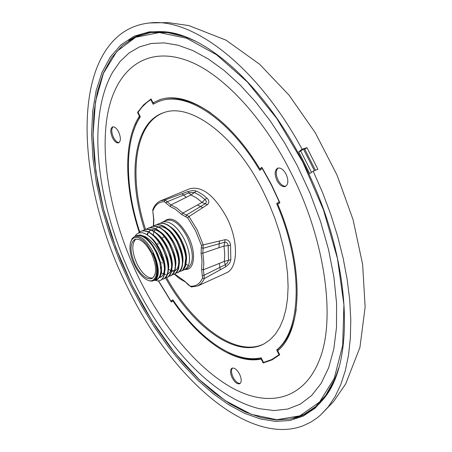 <?xml version="1.0" encoding="UTF-8"?>
<svg xmlns="http://www.w3.org/2000/svg" width="452" height="452" viewBox="0 0 452 452"><rect width="100%" height="100%" fill="white"/><g stroke="black" fill="none" stroke-linecap="round" stroke-linejoin="round"><path stroke-width="0.68" d="M111.994 42.29C71.552 87.874 82.987 198.016 127.379 287.065C170.432 376.787 247.967 446.322 302.817 425.897L310.773 422.151L316.999 418.01L320.547 415.072L328.333 406.743L335.13 396.528L340.825 384.471L345.317 370.64L348.526 355.148L350.368 338.107L350.78 319.694L349.724 300.094L347.181 279.528L343.158 258.233L337.684 236.469L330.807 214.519L322.609 192.665L313.196 171.184L309.744 173.613L298.716 151.827L302.1 149.279C257.9 66.969 192.795 17.362 149.646 22.956C134.51 24.561 121.961 31.007 111.994 42.29M303.529 163.223C266.087 88.389 208.892 36.601 166.556 31.928L149.454 31.809L134.233 36.171L121.147 44.669L110.373 56.907L102.005 72.439L96.101 90.79L92.643 111.497L91.603 134.086L92.897 158.11L96.434 183.122L102.101 208.711L109.763 234.469L119.283 260.007L130.509 284.946L141.968 306.625L154.55 327.237L168.11 346.514L182.495 364.176L197.541 379.962L213.05 393.59L228.825 404.806L244.645 413.337L260.262 418.942L275.404 421.394L289.8 420.507L303.151 416.122L315.146 408.156L325.48 396.579C356.492 356.47 349.695 252.515 303.529 163.223M128.775 40.618C139.453 33.392 152.087 30.499 166.675 31.945M311.524 172.365L300.704 151.03L303.45 149.047L304.755 149.222L315.434 170.246M298.716 151.827L300.704 151.03M158.42 280.958L171.302 302.021L173.466 300.704M172.178 301.444L171.698 300.733M232.447 368.03C230.966 369.939 231.192 373.036 233.13 377.307C235.385 381.437 237.729 383.488 240.159 383.443M232.17 377.787C230.068 373.036 229.989 369.843 231.932 368.216C234.396 367.499 236.938 369.47 239.549 374.12C241.696 378.991 241.741 382.2 239.701 383.748C237.221 384.33 234.712 382.347 232.17 377.787M259.459 408.704L274.019 410.552L287.766 409.049L300.399 404.065L311.614 395.528L321.106 383.443L328.581 367.917L333.785 349.142L336.503 327.434L336.57 303.207L333.904 276.991L328.497 249.402L320.445 221.135L309.925 192.914L297.196 165.483L284.359 142.436L270.324 121.034L255.403 101.683L239.899 84.733L224.13 70.456L208.406 59.048L193.015 50.63L178.224 45.251L164.257 42.889L151.324 43.465L139.589 46.85L129.187 52.878L120.209 61.348L112.734 72.043C85.112 120.69 97.898 209.536 134.741 283.523C165.782 346.159 213.446 397.811 259.459 408.704M139.979 280.246C164.681 329.774 200.253 371.674 235.633 389.743C270.833 407.45 304.478 398.602 319.536 359.589C336 319.378 325.338 238.481 289.777 170.359C262.149 115.763 222.028 74.179 189.603 61.466C146.42 44.223 115.429 69.365 107.401 115.367C99.474 161.743 112.751 225.141 139.979 280.246M278.11 168.025C275.635 170.557 275.624 174.591 278.082 180.133C280.438 184.388 283.031 186.422 285.856 186.23M276.997 180.591C274.404 174.568 274.584 170.444 277.545 168.223C280.477 167.364 283.302 169.308 286.014 174.054C288.658 180.258 288.427 184.405 285.319 186.501C282.387 187.19 279.613 185.224 276.997 180.591M113.006 126.814C111.198 128.989 111.378 132.555 113.542 137.515C115.294 140.821 117.136 142.521 119.062 142.606M112.548 137.883C110.226 132.396 110.198 128.752 112.475 126.944C114.497 126.447 116.543 128.091 118.599 131.877C120.961 137.498 120.955 141.16 118.582 142.86C116.559 143.25 114.548 141.589 112.548 137.883M334.938 378.878L325.609 395.545M165.483 277.856C192.976 327.242 236.543 359.001 264.132 343.831L270.07 339.751L275.302 334.214L279.737 327.259L283.297 318.942L285.913 309.354L287.528 298.602L288.099 286.828L287.596 274.178L286.014 260.827L283.359 246.978L279.664 232.837L274.974 218.61L269.358 204.53L262.906 190.8C235.181 135.159 190.094 102.112 163.432 112.78C133.594 122.65 127.159 176.014 144.521 229.684M145.499 229.322C128.278 176.071 134.476 123.063 163.827 112.65M201.422 245.317L195.586 230.74L187.62 217.779L188.998 216.536L197.202 229.876L203.208 244.877L225.011 239.707C228.141 239.65 229.983 241.419 230.537 245.018L230.842 259.759L230.204 261.94L228.831 264.126L225.633 266.838L204.31 278.585L202.519 278.07L201.637 269.386L202.004 260.702L201.089 253.306L201.422 245.317L203.208 244.877L202.841 253.171L203.852 263.2L203.389 269.771L224.339 261.403L225.288 264.736L227.288 263.053L228.497 260.199L230.842 259.759M179.749 271.449L181.512 270.991C187.829 266.058 187.399 255.651 180.212 239.775C172.98 227.277 165.844 221.898 158.793 223.633L157.239 224.559M182.879 270.33L186.28 268.426L188.427 265.584C190.8 258.493 189.252 249.374 183.783 238.227C176.557 225.751 169.404 220.384 162.336 222.124L160.788 223.051M181.512 270.991L182.506 270.545L185.15 267.047C186.919 262.42 186.574 256.165 184.122 248.284L184.845 250.702M158.918 223.576L159.042 223.525C165.777 221.757 172.72 226.78 179.879 238.594L184.122 248.284M154.85 280.263L157.737 280.963L160.234 280.511C164.421 278.149 165.517 272.059 163.528 262.245L157.821 249.617C154.522 243.877 148.109 237.373 143.657 236.097L140.295 234.978L137.244 235.413M134.933 236.413C138.368 230.034 147.753 231.238 156.494 245.018L159.997 251.374L163.511 261.024C165.861 271.426 164.85 277.884 160.488 280.398L160.358 280.455M159.997 251.374L163.528 262.245M162.014 279.359L163.81 278.912C169.992 274.025 169.466 263.584 162.223 247.594C154.963 234.995 147.86 229.531 140.911 231.215L138.515 232.972M141.041 231.164L141.165 231.108C147.081 229.367 153.477 233.605 160.358 243.814L162.477 247.487L167.014 258.99C169.5 269.607 168.511 276.212 164.059 278.799L163.929 278.856M165.579 277.765L167.37 277.319C173.579 272.42 173.071 261.99 165.839 246.024C158.59 233.441 151.476 227.994 144.51 229.689L142.939 230.644M144.634 229.639L144.759 229.582C150.81 227.831 157.307 232.198 164.245 242.679L166.093 245.911L170.494 256.928C173.127 267.782 172.167 274.545 167.619 277.206L167.494 277.262M169.138 276.178L170.918 275.731C177.161 270.821 176.67 260.397 169.449 244.453C162.2 231.893 155.087 226.463 148.092 228.17L146.533 229.113M148.222 228.113L148.346 228.062C154.544 226.305 161.144 230.808 168.138 241.577L169.703 244.346L173.952 254.838C176.743 265.945 175.817 272.872 171.172 275.618L171.042 275.675M172.687 274.596L174.461 274.144C180.727 269.228 180.258 258.81 173.048 242.888C165.805 230.35 158.68 224.938 151.669 226.65L150.109 227.593M151.799 226.599L151.923 226.542C158.279 224.78 164.986 229.435 172.037 240.515L177.376 252.708C180.354 264.092 179.467 271.2 174.709 274.036L184.422 281.014L190.303 286.161C195.84 286.591 199.914 283.896 202.519 278.07M161.714 262.154L162.392 263.149M176.223 273.019L177.992 272.567C184.286 267.64 183.834 257.228 176.636 241.328C169.398 228.814 162.268 223.412 155.239 225.141L153.68 226.073M155.364 225.085L155.488 225.034C162.019 223.265 168.839 228.09 175.947 239.515L180.772 250.532C183.953 262.211 183.111 269.516 178.241 272.454L178.111 272.511M143.075 235.831L142.979 236.368M155.872 250.188L158.087 255.646M158.33 255.538L156.867 252.114M153.962 241.453L153.821 240.43M155.087 280.155C158.302 280.206 160.24 277.07 160.884 270.742C160.579 275.347 159.155 278.257 156.618 279.472L153.092 280.788M155.471 279.828L154.499 279.924M151.979 252.453C160.573 268.957 156.618 286.048 146.188 279.37C141.9 276.76 138.063 272.138 134.679 265.493C130.617 256.894 129.176 249.414 130.362 243.057L131.848 239.571L134.267 237.639L137.431 237.436L139.222 237.995L143.018 240.407L146.855 244.362L151.979 252.453M130.509 242.492L132.086 238.605L134.493 236.577C140.493 235.164 146.68 240.266 153.047 251.877L156.081 259.38L153.058 253.363C154.46 257.29 158.228 268.511 157.155 273.149L156.827 275.426C155.46 280.782 152.364 282.342 147.544 280.104L146.697 279.647M156.081 259.38C159.488 270.612 158.963 277.624 154.505 280.415M160.884 270.742L159.822 262.194L155.426 250.843L153.092 246.888C146.917 238.012 141.227 234.356 136.024 235.927L134.493 236.577M135.357 264.985C129.747 251.996 129.583 243.47 134.865 239.402C140.182 238.198 145.651 242.724 151.267 252.99C156.85 265.945 157.07 274.471 151.928 278.556C146.516 279.873 140.99 275.353 135.357 264.985M152.782 278.048C147.476 278.364 142.261 273.748 137.148 264.2C131.871 252.222 131.425 243.865 135.815 239.125M187.62 217.779L181.647 214.48L175.031 208.982L170.201 206.558L164.308 201.66L164.991 199.976L160.618 200.824L189.62 188.778C201.886 185.715 214.191 195.174 226.542 217.158C238.735 240.639 238.272 268.285 226.288 272.912L197.722 285.958L201.01 283.653L203.23 280.743L204.31 278.585L204.027 275.279L225.288 264.736L225.633 266.838M162.308 237.916L164.347 236.588M170.856 232.266L171.206 232.034M187.834 191.563L190.976 194.97L170.941 204.937L176.783 207.999L182.761 213.095L202.05 202.417L196.462 197.857L190.976 194.97L194.479 192.507L189.134 192.75L167.234 201.733L164.991 199.976L187.834 191.563L192.563 190.563L195.377 190.761L198.535 192.066L203.112 194.942L206.948 198.14C209.338 200.405 209.485 202.586 207.389 204.688L188.998 216.536L186.461 214.999L205.355 203.637C206.7 202.338 206.564 200.959 204.954 199.507L206.948 198.14M185.862 257.51L184.913 264.25L185.117 266.607M188.427 265.584L185.953 264.217M152.149 245.504L156.607 253.165L159.799 262.081M156.285 279.031L155.217 279.161M155.697 243.814L160.262 251.64L163.33 260.137M164.443 267.996C164.353 273.855 162.618 277.031 159.251 277.539M159.505 242.515L160.889 244.566L166.822 258.086L167.376 260.431L166.839 258.154M164.245 242.679L170.308 256.086L170.901 258.499L170.319 256.12M171.63 264.488C171.624 269.629 170.319 272.805 167.703 274.014M166.178 274.381L165.816 274.392M165.664 274.392L164.449 274.245M164.223 274.195L163.483 273.968M163.449 273.957L160.771 272.567M146.917 234.707L147.725 232.989M148.527 231.853L148.99 231.362M149.414 230.983L151.058 230.045M151.341 229.949C154.725 229.057 158.511 230.622 162.692 234.644M168.138 241.577L173.952 254.838M161.443 268.646L160.799 267.991M149.561 242.227L149.493 241.238M172.037 240.515L177.218 252.007L177.902 254.6M178.766 260.996C178.811 266.262 177.512 269.539 174.856 270.821M173.274 271.223L172.913 271.24M172.76 271.24L171.613 271.115M165.059 267.183L164.584 266.714M153.194 234.995L153.793 232.305M154.008 231.684L154.855 229.915M155.697 228.763L156.121 228.316M156.55 227.944L158.256 226.989M158.539 226.893C162.014 226.023 165.873 227.667 170.116 231.819M174.783 237.588L176.308 240.057L180.625 249.899L181.376 252.64M168.658 265.725L168.217 265.29M164.003 260.036L162.477 257.55M158.46 248.334L157.658 245.492M156.561 238.605L156.522 237.893M178.596 236.413L180.195 239.057L183.992 247.736M153.058 253.363C158.81 266.527 159.33 275.341 154.635 279.805M139.448 235.537C151.488 234.526 167.251 268.635 159.601 276.918M156.437 278.839L155.426 278.878M148.329 235.718C157.923 241.012 167.11 261.578 164.771 271.398M160.946 277.019L159.398 277.291M157.443 277.003L156.494 276.664M152.471 234.498C161.923 240.193 170.607 260.064 168.376 269.708M157.691 273.765L157.138 273.358M156.16 233.017C165.573 238.735 174.15 258.386 171.969 268.025M161.296 272.234L160.833 271.906M157.759 269.149L157.482 268.844M159.844 231.537C169.206 237.283 177.687 256.708 175.557 266.347M161.392 267.703L160.697 266.946M163.517 230.062C172.839 235.837 181.207 255.041 179.133 264.669M173.156 270.963L171.687 270.72M170.783 270.42L168.393 269.143M165.014 266.262L164.449 265.657M153.765 241.204L153.68 240.278M167.172 228.588C176.455 234.39 184.721 253.374 182.693 262.996M157.256 239.453L157.183 238.588M170.828 227.124C180.06 232.955 188.224 251.719 186.247 261.329M157.002 238.396L157.11 239.272M157.788 243.091L158.104 244.43M136.566 235.729L139.668 235.012L143.657 236.097M164.308 201.66C158.889 201.795 155.064 204.92 152.827 211.044L153.838 219.683L153.578 226.09M230.537 245.018L228.181 245.685C227.904 243.362 226.763 242.21 224.763 242.227L223.977 246.029L228.181 245.685L228.497 260.199L224.339 261.403L224.751 254.16L223.977 246.029L202.841 253.171L201.089 253.306M219.361 263.38L220.226 269.9M201.637 269.386L203.389 269.771L204.027 275.279L202.4 275.714M225.011 239.707L224.763 242.227L219.197 243.741L218.96 247.741M219.486 240.927L219.197 243.741L203.14 248.284L201.456 247.673M197.456 204.942L202.801 207.734M181.647 214.48L182.761 213.095L186.461 214.999L185.913 216.655M196.298 191.043L194.479 192.507L199.671 195.287L204.954 199.507L202.05 202.417L207.389 204.688M181.975 193.659L186.224 197.343M165.963 202.858L167.234 201.733L170.941 204.937L170.201 206.558M197.722 285.958L191.236 286.98L190.303 286.161M191.236 286.98L188.642 284.873M152.827 211.044L153.612 219.067L153.358 226.124M264.584 343.582C236.972 358.114 193.857 326.542 166.539 277.613M158.624 280.941L170.912 301.094L172.856 299.812C199.343 338.972 234.633 363.775 261.154 357.786L263.499 362.459L271.872 359.481L279.07 354.73L276.675 349.961C301.772 330.226 303.535 265.516 276.647 203.603L279.212 201.824L271.24 184.766L262.267 168.489L259.764 170.376C228.695 117.848 185.162 90.428 158.799 101.468L153.109 104.214L150.798 99.621L146.736 102.536L142.126 106.988L138.052 112.282L140.312 116.791C124.221 140.894 124.888 186.812 139.702 231.893M279.522 201.891L276.647 203.603M277.731 203.129L278.104 204.005M296.229 309.298C293.45 327.762 287.269 341.153 277.692 349.452L276.675 349.961M277.692 349.452L278.155 350.373M279.568 354.475L279.07 354.73M172.946 299.947L170.912 301.094M271.872 359.481L279.624 354.594M153.55 102.604L154.075 103.655M150.798 99.621L151.313 99.429M158.799 101.468L159.855 101.073C174.24 95.779 191.151 99.677 210.581 112.78M260.16 168.765L260.702 169.669M167.404 32.538L185.964 37.053M160.285 99.576L153.002 102.785L159.782 99.734C186.314 89.993 229.006 117.356 259.793 168.918L261.883 167.336L271.449 184.614L279.89 202.762L277.748 204.247C304.388 266.222 302.608 330.689 277.703 350.775L279.703 354.752L272.093 359.86L263.154 362.967L261.205 359.069C234.588 364.668 199.445 339.927 172.93 300.953M139.233 232.26C124.272 186.942 123.436 140.708 139.419 116.17L139.917 116M153.002 102.785L151.07 98.954L143.719 104.728L137.532 112.412L139.419 116.17M272.596 359.6L263.154 362.967M261.668 358.815L261.205 359.069M228.266 352.368C240.153 358.357 251.261 360.447 261.584 358.645M140.109 116.384L135.984 124.255L132.764 133.238M138.114 112.192L137.532 112.412M145.906 103.237L151.171 99.152M259.793 168.918L262.036 167.59M325.547 396.483C316.677 408.156 305.959 415.439 293.393 418.343M314.417 170.67L303.45 149.047M304.755 149.222L306.953 147.64L317.903 169.234L313.196 171.184M302.1 149.279L306.953 147.64M338.542 368.408C335.327 378.838 331.124 387.731 325.937 395.082L315.66 406.614L303.721 414.58L290.444 418.998L276.127 419.953L261.087 417.603L245.589 412.128L229.893 403.766L214.237 392.748L198.846 379.33L183.907 363.781L169.619 346.356L156.132 327.333L143.612 306.976L132.193 285.545L120.91 260.691L111.333 235.221L103.615 209.513L97.898 183.958L94.31 158.968L92.971 134.956L93.976 112.367L97.395 91.649L103.282 73.275L111.638 57.709L122.43 45.426L135.549 36.889L150.815 32.499L167.963 32.612C176.879 33.821 186.258 36.798 196.089 41.544M132.221 285.511L151.985 320.818L174.568 352.611L199.253 379.629L225.198 400.625L251.408 414.365L276.743 419.738L299.919 415.823L319.547 402.048L334.226 378.364L342.672 345.43L343.916 304.71L337.458 258.504L323.446 209.796L302.704 161.957L276.697 118.362L247.312 81.925L216.649 54.811L186.721 38.25L159.285 32.561L135.696 37.262L116.898 51.313L103.423 73.32L95.479 101.706L93.039 134.882L95.869 171.285L103.644 209.44L115.921 247.962L132.221 285.511M162.336 222.124L166.455 220.378C173.246 218.723 180.133 224.192 187.105 236.78C193.959 252.73 194.049 263.256 187.371 268.369L183.823 269.957M162.223 239.656L161.969 238.379M164.172 221.35C171.116 215.7 179.116 220.655 188.173 236.21C196.592 252.397 194.682 270.771 185.105 269.381M182.744 270.228L184.992 265.177M188.62 285.144L184.422 281.014M153.838 219.683L153.612 219.067M326.321 394.551L325.937 395.082M163.511 261.024L163.313 260.07M160.358 243.814L159.505 242.504M167.014 258.99L166.822 258.086M170.494 256.928L170.308 256.086M177.376 252.708L177.212 252.001M175.947 239.515L176.308 240.057M180.772 250.532L180.625 249.899M179.879 238.594L180.195 239.057M155.691 243.809L156.494 245.018M156.561 278.669L155.799 278.782M184.936 264.109C185.489 263.482 185.8 261.273 185.857 257.476M184.845 250.707L184.032 247.849M152.132 245.481L153.183 247.007M156.946 276.805L157.454 276.963M159.466 277.178C162.635 276.878 164.296 273.805 164.443 267.968M147.358 235.006L148.188 233.096M148.883 232.04L149.668 231.198M168.466 269.177L170.766 270.381M171.698 270.675L174.692 270.635M174.935 270.545C177.455 269.629 178.726 266.437 178.76 260.962M177.907 254.612L177.218 252.007M137.086 235.475L137.385 235.351M160.618 200.824C156.957 202.423 154.302 205.536 152.663 210.157M184.975 281.743L179.67 278.726L174.376 274.183M168.613 32.691L167.963 32.612M320.547 415.072L333.689 401.416L345.701 383.895L359.928 347.447L365.137 307.032L362.628 264.403L353.068 219.683L336.977 174.964L315.242 132.685L289.043 95.157L259.561 64.207L225.972 40.132L188.868 25.583L168.127 22.6L149.646 22.956"/></g></svg>

